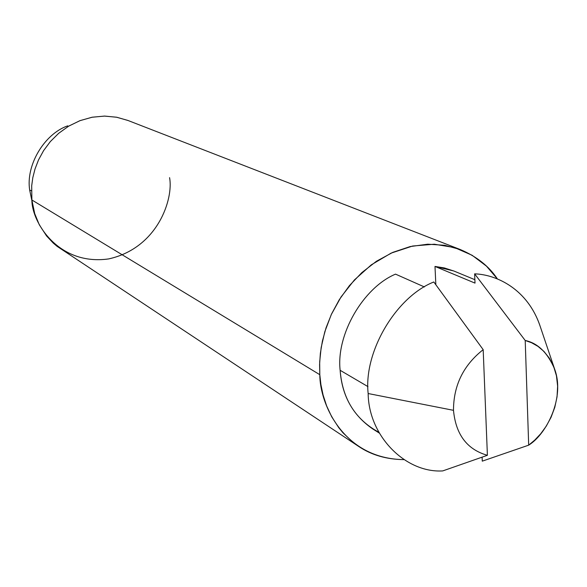 <?xml version="1.0" encoding="UTF-8"?>
<svg xmlns="http://www.w3.org/2000/svg" width="587" height="587" viewBox="0 0 587 587"><rect width="100%" height="100%" fill="white"/><g stroke="black" fill="none" stroke-linecap="round" stroke-linejoin="round"><path stroke-width="0.88" d="M68.297 126.374L67.674 125.86C44.194 134.027 25.637 165.402 29.695 190.144L31.449 190.79L29.695 190.144L32.036 201.385M378.828 432.259C355.289 419.434 342.39 398.778 340.137 370.294C336.058 334.627 363.089 287.762 395.528 274.129L424.408 286.948L395.528 274.129C363.089 287.762 336.058 334.627 340.137 370.294L367.983 386.635L340.137 370.294C341.913 395.557 352.714 415.06 372.547 428.811L379.261 433.052M487.401 455.299C467.091 449.547 455.791 434.549 453.487 410.328L368.159 393.532C368.607 436.148 405.661 473.195 442.737 470.913L487.401 455.299L483.182 349.669C463.422 365.202 453.524 385.417 453.487 410.328C455.791 434.549 467.091 449.547 487.401 455.299L442.737 470.913C405.661 473.195 368.607 436.148 368.159 393.532L453.487 410.328C453.524 385.417 463.422 365.202 483.182 349.669L433.815 281.973C395.968 296.89 363.463 352.009 368.159 393.532C363.463 352.009 395.968 296.89 433.815 281.973L483.182 349.669L487.401 455.299M554.583 368.974L539.82 325.279C527.273 289.127 496.727 274.562 474.634 273.85L525.211 340.482L528.682 445.159L534.742 440.103L540.7 433.778L546.262 426.14L551.076 417.269L554.781 407.378L557.041 396.841L557.628 386.136L556.447 375.797L553.6 366.347L549.337 358.165L543.995 351.481L537.971 346.367L531.609 342.757L525.211 340.482C537.699 343.072 547.488 352.567 554.583 368.974C565.244 397.326 546.644 434.167 528.682 445.159L482.272 461.155L482.118 457.324M474.868 279.691L453.78 270.974L434.989 266.432L475.008 283.11L474.634 273.85C496.932 274.54 527.867 289.464 540.165 326.284M460.296 249.541L127.805 120.408L116.527 117.209L104.413 116.087L91.998 117.253L79.869 120.695L68.598 126.198L58.619 133.359L50.233 141.694L43.548 150.698L38.522 159.913L35.015 168.99L32.813 177.663L31.698 185.763L31.874 199.976L319.805 374.689L319.585 364.542L320.363 353.308L322.417 341.025L326.056 327.803L331.596 313.891L339.308 299.663L349.382 285.671L361.827 272.617L376.443 261.259L392.784 252.373L410.159 246.569L427.74 244.199L444.697 245.285L460.296 249.541C476.725 256.534 489.103 266.337 497.416 278.95L486.484 266.168L472.146 255.286L454.521 247.567L434.292 244.214L412.646 246.026L391.14 253.107L371.336 264.818L354.416 279.933L341.032 296.971L331.281 314.573L324.831 331.67L321.162 347.592L319.666 361.966L319.805 374.689L31.874 199.976L34.721 213.646L39.285 224.755L46.608 235.989L53.256 243.084L57.137 246.371L358.884 446.568L353.044 442.341L342.969 432.795L338.728 427.637L331.75 416.858L326.621 405.874L323.092 395.029L320.906 384.58L319.805 374.689C319.805 404.45 343.879 458.821 403.893 459.628C386.539 459.408 371.542 455.057 358.884 446.568M169.577 177.648C173.613 198.538 158.072 248 108.698 258.911C58.619 266.028 31.779 222.414 31.874 199.976L31.698 185.734L32.821 177.612L35.037 168.924L38.566 159.825L43.621 150.588L50.343 141.57L58.766 133.234L68.782 126.08L80.103 120.606L92.269 117.202L104.706 116.087L116.828 117.261L128.098 120.518M29.695 190.144C25.637 165.402 44.194 134.027 67.674 125.86M482.272 461.155L528.682 445.159L525.211 340.482L474.634 273.85L475.008 283.11L434.989 266.432L435.848 284.724L434.989 266.432L444.374 267.951L454.118 271.113"/></g></svg>
